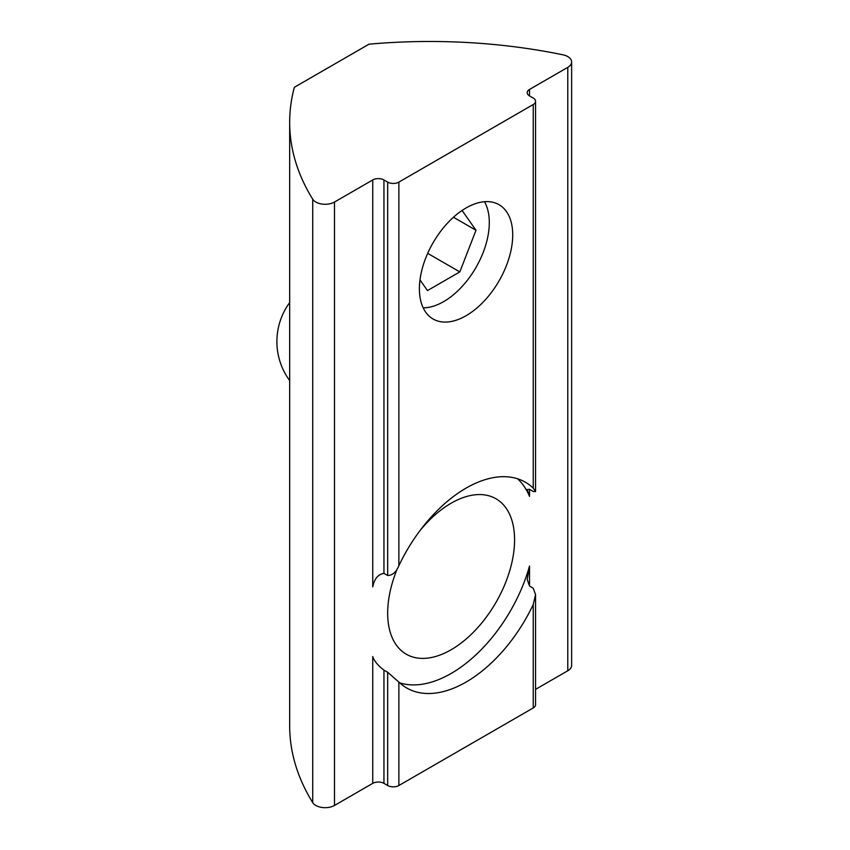 <?xml version="1.0" encoding="UTF-8"?>
<svg xmlns="http://www.w3.org/2000/svg" width="850" height="850" viewBox="0 0 850 850"><rect width="100%" height="100%" fill="white"/><g stroke="black" fill="none" stroke-linecap="round" stroke-linejoin="round"><path stroke-width="1.27" d="M466.055 207.974A65.981 38.101 -60 0 1 499.056 204.701A65.981 38.101 -60 0 1 499.056 280.893A65.981 38.101 -60 0 1 433.064 318.994A65.981 38.101 -60 0 1 422.949 266.114A65.981 38.101 -60 0 1 466.055 207.974M419.974 530.634A89.739 51.807 -60 0 1 451.127 503.211A89.739 51.807 -60 0 1 495.996 498.769A89.739 51.807 -60 0 1 495.996 602.384A89.739 51.807 -60 0 1 406.257 654.202A89.739 51.807 -60 0 1 397.502 568.278M312.726 199.219A395.909 228.576 180 0 1 289.669 122.358L289.669 725.773A395.909 228.576 0 0 0 312.726 802.634L312.726 199.219A13.196 7.618 0 0 0 334.486 202.045L372.746 179.956L372.746 586.925C374.329 578.861 378.069 574.334 383.945 573.357L387.674 575.514C392.541 575.344 396.27 572.071 398.873 565.707L398.873 182.113A7.916 4.569 180 0 1 387.674 182.113L387.674 575.514M398.873 182.113L533.247 104.529L533.247 488.123A118.766 68.574 120 0 0 525.449 482.248A118.766 68.574 120 0 0 398.873 565.707M533.247 488.123L535.564 491.544L533.247 491.47L529.518 489.313L527.191 489.526L529.518 496.411L529.518 489.313M517.512 478.752A118.766 68.574 -60 0 1 529.518 496.411M289.669 122.358A395.909 228.576 180 0 1 294.355 87.284L369.006 44.189A395.909 228.576 0 0 1 562.881 54.793A13.196 7.618 180 0 1 571.636 61.965A13.196 7.618 180 0 1 567.779 67.352L567.779 670.767A13.196 7.618 0 0 0 571.636 665.38L571.636 61.965M372.746 179.956A7.916 4.569 180 0 1 383.945 179.956L387.674 182.113M529.518 95.912L529.518 89.441A7.916 4.569 180 0 0 527.191 92.671A7.916 4.569 180 0 0 529.518 95.912L533.247 98.058A7.916 4.569 180 0 1 535.564 101.299A7.916 4.569 180 0 1 533.247 104.529M529.518 89.441L567.779 67.352M312.726 802.634A13.196 7.618 0 0 0 334.486 805.449L372.746 783.36A7.916 4.569 0 0 1 383.945 783.36L387.674 785.517A7.916 4.569 0 0 0 398.873 785.517L533.247 707.944A7.916 4.569 0 0 0 535.564 704.703L535.564 594.607L533.247 604.499L533.247 707.944M535.564 689.361L567.779 670.767M529.518 566.047L527.191 579.392L529.518 586.075L529.518 566.047A118.766 68.574 -60 0 1 399.681 682.837M398.873 785.517L398.873 682.082A118.766 68.574 120 0 0 406.672 687.958A118.766 68.574 120 0 0 533.247 604.499M372.746 783.36L372.746 656.551C374.329 661.183 378.069 665.699 383.945 670.119L383.945 783.36M529.518 586.075L533.247 588.232L535.564 594.607M398.873 682.082L387.674 672.276L383.945 670.119M484.447 201.716A64.547 37.262 -60 0 1 475.936 267.548A64.547 37.262 -60 0 1 423.183 307.838M419.996 279.894L427.497 290.572L459.829 271.904L475.989 230.254L453.464 217.249M462.081 210.46L475.989 230.254M459.829 271.904L427.688 253.353M334.486 805.449L334.486 202.045M383.945 179.956L383.945 573.357M387.674 672.276L387.674 785.517M535.564 101.299L535.564 491.544M289.669 302.568A65.981 65.981 0 0 0 289.669 380.598"/></g></svg>
